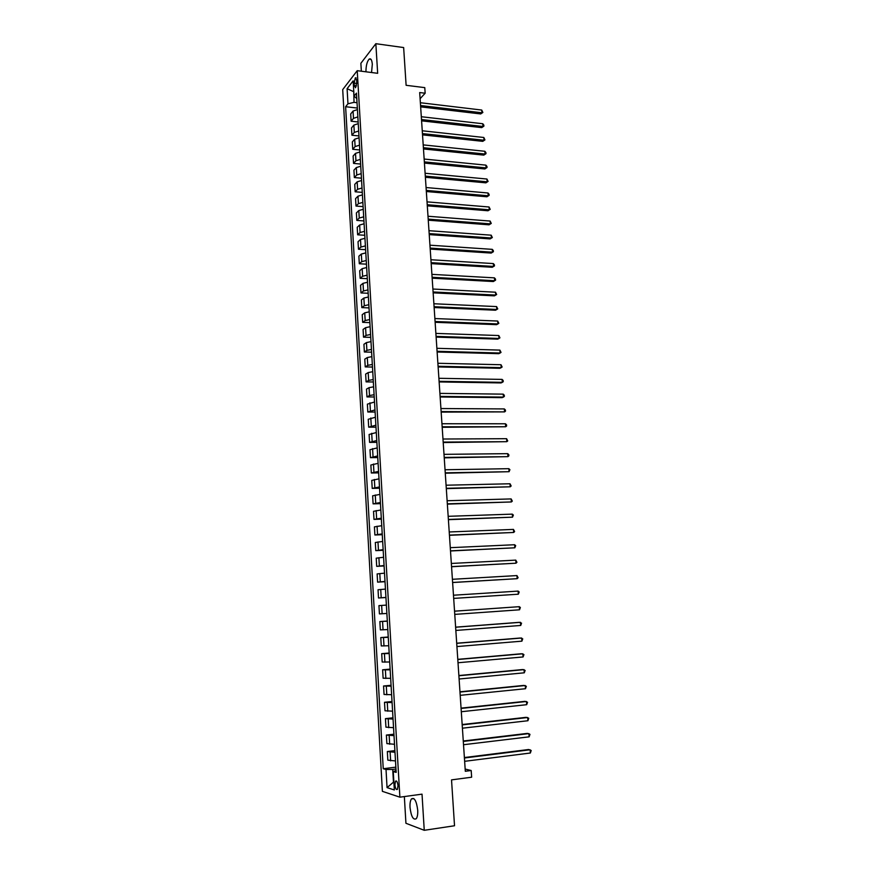 <?xml version="1.0" encoding="UTF-8"?>
<svg xmlns="http://www.w3.org/2000/svg" width="874" height="874" viewBox="0 0 874 874"><rect width="100%" height="100%" fill="white"/><g stroke="black" fill="none" stroke-linecap="round" stroke-linejoin="round"><path stroke-width="1.31" d="M417.706 810.132C416.516 800.977 414.429 797.241 411.457 798.923C410.31 800.573 409.83 803.414 410.026 807.456C411.184 816.589 413.271 820.325 416.286 818.676C417.433 817.026 417.903 814.175 417.706 810.132M371.548 72.52L372.313 64.283C371.898 59.825 370.838 58.11 369.123 59.137C367.036 61.551 365.977 65.769 365.944 71.799M398.009 785.748C397.539 781.979 396.709 780.46 395.507 781.17L394.917 784.786C395.387 788.545 396.217 790.074 397.419 789.364L398.009 785.748M404.345 796.564L405.929 823.275L424.251 830.3L454.524 825.755L451.53 779.881L471.643 777.204L471.184 770.507L465.154 769.054M342.706 89.607L382.386 791.341L399.888 797.175L357.226 70.685L342.706 89.607M357.226 70.685L377.666 73.307L375.842 43.7L360.875 63.299L361.344 71.209M375.842 43.7L403.646 47.557L406.115 85.302L424.775 87.629L425.157 93.223L419.684 92.546L465.307 771.272L471.184 770.507M354.134 83.117L354.287 85.619L355.565 87.739L356.778 82.429L356.636 79.916L355.347 77.808L354.134 83.117L356.789 83.445M353.752 91.257L354.025 102.356L347.961 103.788L345.623 106.715L383.238 768.727L395.856 767.143M347.961 103.788L347.098 88.678L353.151 80.867L354.036 96.173L356.789 98.544M396.053 770.486L393.256 771.567L396.162 772.387L356.472 93.125L354.036 96.173M393.256 771.567L394.327 789.954L387.051 787.616L386.024 769.513L383.238 768.727M424.251 830.3L422.022 794.149L399.888 797.175M420.099 98.696L425.157 93.223M353.784 91.737L347.098 88.678M357.029 102.706L354.025 102.356M395.966 769.022L392.721 769.426L393.464 782.186L387.051 787.616M345.623 106.715L357.346 108.059M357.433 109.589L353.063 111.053L350.692 113.948L351.119 121.213L358.154 121.978M395.496 760.948L387.827 760.14L387.335 751.531L394.884 750.635M394.513 744.287L386.876 743.61L386.384 735.056L393.934 734.193M393.551 727.692L385.937 727.157L385.445 718.636L392.972 717.827M392.579 711.163L384.997 710.781L384.505 702.292L392.022 701.527M391.618 694.71L384.057 694.469L383.566 686.003L391.071 685.292M390.667 678.322L383.118 678.213L382.637 669.801L390.132 669.123M389.706 662L382.189 662.033L381.709 653.654L389.181 653.031M388.766 645.755L381.261 645.93L380.78 637.572L388.253 636.993M387.816 629.575L380.343 629.881L379.862 621.567L387.313 621.032M386.876 613.461L379.425 613.898L378.945 605.616L386.384 605.103M385.937 597.412L378.508 597.991L385.947 597.521M378.508 597.991L378.038 589.742L385.456 589.098M385.008 581.429L377.601 582.139L385.019 581.713M377.601 582.139L377.131 573.923L384.516 573.147M384.068 565.522L376.694 566.352L384.101 565.97M376.694 566.352L376.224 558.169L383.588 557.273M383.151 549.67L375.787 550.631L383.183 550.303M375.787 550.631L375.317 542.492L382.67 541.454M382.222 533.883L374.891 534.986L382.277 534.691M374.891 534.986L374.422 526.869L381.741 525.7M381.304 518.162L373.996 519.396L381.359 519.134M373.996 519.396L373.526 511.312L380.835 510.023M380.387 502.517L373.1 503.861L380.463 503.653M373.1 503.861L372.641 495.809L379.917 494.4M379.48 486.927L372.215 488.402L379.556 488.227M372.215 488.402L371.756 480.383L379.01 478.843M378.573 471.392L371.33 472.998L378.661 472.867M371.33 472.998L370.871 465.012L378.103 463.351M377.666 455.933L370.445 457.659L377.765 457.572M370.445 457.659L369.986 449.706L377.197 447.914M376.77 440.529L369.571 442.386L376.88 442.331M369.571 442.386L369.112 434.465L376.301 432.554M375.875 425.19L368.697 427.168L375.984 427.157M368.697 427.168L368.238 419.28L375.405 417.248M374.979 409.917L367.823 412.015L375.11 412.047M367.823 412.015L367.375 404.149L374.52 401.996M374.094 394.709L369.505 395.54L366.96 396.916L374.225 396.993M366.96 396.916L366.512 389.094L369.057 387.663L373.635 386.821M373.209 379.556L368.631 380.419L366.097 381.883L373.351 381.993M366.097 381.883L365.649 374.094L368.183 372.575L372.75 371.701M372.324 364.458L367.768 365.365L365.234 366.905L372.477 367.058M365.234 366.905L364.786 359.148L367.309 357.553L371.865 356.636M371.45 349.436L366.894 350.365L364.371 351.993L371.603 352.189M364.371 351.993L363.934 344.269L366.446 342.586L370.991 341.636M370.576 334.458L366.031 335.43L363.518 337.146L370.74 337.375M363.518 337.146L363.081 329.443L365.583 327.684L370.117 326.701M369.702 319.545L365.179 320.55L362.666 322.342L369.877 322.615M362.666 322.342L362.229 314.673L364.731 312.837L369.254 311.821M368.828 304.698L364.316 305.736L361.825 307.604L369.025 307.91M361.825 307.604L361.388 299.968L363.868 298.056L368.38 296.996M367.965 289.906L363.464 290.976L360.984 292.932L368.162 293.271M360.984 292.932L360.547 285.317L363.027 283.329L367.517 282.236M367.113 275.179L362.612 276.282L360.143 278.303L367.309 278.686M360.143 278.303L359.706 270.732L362.175 268.657L366.665 267.531M366.25 260.496L361.77 261.643L359.301 263.74L366.468 264.167M359.301 263.74L358.875 256.191L361.333 254.05L365.802 252.892M365.398 245.889L360.929 247.058L358.471 249.243L365.616 249.691M358.471 249.243L358.034 241.716L360.492 239.498L364.95 238.307M364.545 231.326L360.088 232.528L357.641 234.789L364.775 235.281M357.641 234.789L357.215 227.295L359.651 225L364.108 223.777M363.693 216.828L359.247 218.063L356.811 220.401L363.934 220.925M356.811 220.401L356.384 212.939L358.81 210.558L363.256 209.301M362.852 202.386L358.416 203.653L355.991 206.067L363.103 206.625M355.991 206.067L355.565 198.627L357.979 196.18L362.415 194.891M362.011 187.997L357.586 189.297L355.172 191.777L362.273 192.378M355.172 191.777L354.746 184.381L357.16 181.847L361.574 180.536M361.181 173.664L356.756 174.997L354.352 177.553L361.443 178.187M354.352 177.553L353.926 170.179L356.33 167.579L360.743 166.235M360.339 159.385L355.937 160.75L353.533 163.383L360.612 164.061M353.533 163.383L353.118 156.042L355.51 153.365L359.913 151.989M359.509 145.171L355.117 146.57L352.725 149.279L359.793 149.978M352.725 149.279L352.309 141.959L354.691 139.206L359.083 137.797M358.69 131.002L354.298 132.433L351.916 135.219L358.974 135.951M351.916 135.219L351.501 127.921L353.872 125.102L358.253 123.66M357.859 116.898L353.489 118.351L351.119 121.213M387.324 621.185L379.862 621.567M388.264 637.332L380.78 637.572M389.214 653.544L381.709 653.654M390.165 669.834L382.637 669.801M391.126 686.177L383.566 686.003M392.087 702.598L384.505 702.292M393.049 719.084L385.445 718.636M394.01 735.646L386.384 735.056M394.982 752.274L387.335 751.531M386.024 769.513L392.721 769.426M420.656 106.868L480.7 113.937L481.945 112.779L420.558 105.525M481.738 110.048L482.863 112.462L481.945 112.779L481.738 110.048L420.372 102.728M482.863 112.462L480.7 113.937M421.596 120.841L481.727 127.615L482.972 126.479L421.497 119.53M482.765 123.737L483.814 125.058L483.89 126.151L482.972 126.479L482.765 123.737L421.312 116.723M483.89 126.151L481.727 127.615M422.535 134.869L482.765 141.348L484.021 140.233L422.448 133.591M483.814 137.48L484.939 139.895L484.021 140.233L483.814 137.48L422.262 130.772M484.939 139.895L482.765 141.348M423.475 148.951L483.803 155.124L485.059 154.042L423.398 147.706M484.852 151.278L485.9 152.579L485.977 153.682L485.059 154.042L484.852 151.278L423.202 144.887M485.977 153.682L483.803 155.124M424.425 163.088L484.852 168.955L486.108 167.906L424.349 161.887M485.9 165.131L486.949 166.41L487.026 167.524L486.108 167.906L485.9 165.131L424.163 159.046M487.026 167.524L484.852 168.955M425.387 177.28L485.9 182.841L487.157 181.814L425.31 176.111M486.949 179.028L488.085 181.421L487.157 181.814L486.949 179.028L425.114 173.26M488.085 181.421L485.9 182.841M426.337 191.526L486.949 196.781L488.216 195.787L426.261 190.401M488.009 192.99L489.058 194.247L489.134 195.361L488.216 195.787L488.009 192.99L426.075 187.539M489.134 195.361L486.949 196.781M427.299 205.838L487.998 210.765L489.276 209.804L427.233 204.734M489.069 206.996L490.205 209.367L489.276 209.804L489.069 206.996L427.036 201.861M490.205 209.367L487.998 210.765M428.271 220.193L489.058 224.815L490.347 223.875L428.194 219.134M490.128 221.056L491.264 223.416L490.347 223.875L490.128 221.056L427.998 216.249M491.264 223.416L489.058 224.815M429.232 234.603L490.128 238.908L491.407 238.012L429.167 233.587M491.199 235.182L492.335 237.531L491.407 238.012L491.199 235.182L428.97 230.692M492.335 237.531L490.128 238.908M430.205 249.079L491.199 253.067L492.488 252.193L430.139 248.096M492.27 249.352L493.318 250.554L493.406 251.69L492.488 252.193L492.27 249.352L429.942 245.19M493.406 251.69L491.199 253.067M431.188 263.609L492.27 267.269L493.559 266.428L431.122 262.659M493.34 263.577L494.4 264.767L494.487 265.915L493.559 266.428L493.34 263.577L430.926 259.742M494.487 265.915L492.27 267.269M432.171 278.194L493.34 281.537L494.64 280.718L432.106 277.287M494.422 277.856L495.482 279.035L495.569 280.183L494.64 280.718L494.422 277.856L431.909 274.36M495.569 280.183L493.34 281.537M433.154 292.845L494.422 295.849L495.733 295.073L433.089 291.971M495.514 292.2L496.651 294.516L495.733 295.073L495.514 292.2L432.892 289.032M434.138 307.539L495.503 310.226L496.814 309.472L434.083 306.719M496.596 306.588L497.743 308.893L496.814 309.472L496.596 306.588L433.886 303.759M435.132 322.298L496.596 324.658L497.907 323.937L435.077 321.512M497.688 321.042L498.836 323.336L497.907 323.937L497.688 321.042L434.881 318.551M436.126 337.124L497.688 339.134L499.01 338.457L436.071 336.381M498.792 335.54L499.928 337.834L499.01 338.457L498.792 335.54L435.875 333.398M437.131 352.003L498.781 353.675L500.114 353.03L437.076 351.293M499.895 350.103L501.031 352.386L500.114 353.03L499.895 350.103L436.88 348.311M438.125 366.938L499.884 368.282L501.217 367.659L438.082 366.272M500.999 364.731L502.146 366.993L501.217 367.659L500.999 364.731L437.885 363.278M439.141 381.938L500.988 382.932L502.332 382.342L439.098 381.315M502.102 379.403L503.162 380.485L503.249 381.665L502.332 382.342L502.102 379.403L438.89 378.3M440.146 396.993L502.102 397.648L503.446 397.091L440.114 396.414M503.216 394.141L504.276 395.212L504.364 396.392L503.446 397.091L503.216 394.141L439.906 393.387M441.162 412.113L504.56 411.894L441.13 411.578M504.342 408.934L505.401 409.982L505.489 411.173L504.56 411.894L504.342 408.934L440.922 408.54M442.189 427.299L505.685 426.752L442.157 426.796M505.467 423.781L506.527 424.819L506.614 426.009L505.685 426.752L505.467 423.781L441.949 423.748M443.205 442.539L506.811 441.676L443.184 442.08M506.592 438.693L507.739 440.911L506.811 441.676L506.592 438.693L442.976 439.021M444.243 457.845L507.947 456.654L444.211 457.43M507.718 453.661L508.788 454.666L508.876 455.867L507.947 456.654L507.718 453.661L444.003 454.349M445.27 473.205L509.083 471.698L445.248 472.834M508.854 468.683L509.924 469.688L509.083 471.698L508.854 468.683L445.041 469.753M446.308 488.632L510.23 486.796L446.286 488.304M510.001 483.77L511.159 485.966L510.23 486.796L510.001 483.77L446.079 485.212M447.346 504.123L511.377 501.96L447.335 503.839M511.148 498.923L512.306 501.108L511.377 501.96L511.148 498.923L447.117 500.736M448.395 519.68L512.525 517.179L448.384 519.44M512.295 514.13L513.366 515.081L512.525 517.179L512.295 514.13L448.165 516.316M449.444 535.303L513.683 532.463L449.433 535.106M513.453 529.404L514.611 531.556L513.683 532.463L513.453 529.404L449.225 531.971M450.503 550.981L514.841 547.801L450.492 550.828M514.611 544.731L515.682 545.649L514.841 547.801L514.611 544.731L450.274 547.681M451.552 566.723L516.01 563.206L451.552 566.625M515.769 560.125L516.938 562.266L516.01 563.206L515.769 560.125L451.334 563.457M452.623 582.532L517.179 578.675L452.612 582.477M516.938 575.573L518.107 577.703L517.179 578.675L516.938 575.573L452.404 579.298M518.118 591.097L519.189 591.971L518.348 594.2L453.682 598.406L518.348 594.2L518.118 591.097L453.475 595.216M454.546 611.188L519.298 606.676L519.527 609.801L454.764 614.389M454.546 611.166L519.298 606.676L520.369 607.528L519.527 609.801M455.627 627.226L520.478 622.321L520.718 625.456L455.835 630.449M455.616 627.161L519.058 622.354L521.549 623.162L520.718 625.456M456.709 643.34L521.669 638.02L521.898 641.166L456.927 646.563M456.698 643.22L520.238 638.02L522.739 638.85L521.898 641.166M457.79 659.509L522.86 653.796L523.1 656.953L458.009 662.754M457.779 659.346L521.428 653.752L523.93 654.604L523.1 656.953M458.883 675.755L524.05 669.626L524.291 672.805L459.101 679.011M458.872 675.536L522.619 669.55L525.132 670.424L524.291 672.805M459.975 692.066L525.263 685.522L525.503 688.712L460.205 695.333M459.964 691.804L523.81 685.413L526.334 686.298L525.503 688.712M461.079 708.443L526.465 701.494L526.705 704.684L461.297 711.731M461.057 708.137L525.012 701.341L527.535 702.248L526.705 704.684M462.182 724.896L527.678 717.521L527.918 720.733L462.412 728.195M462.16 724.535L526.224 717.325L528.748 718.264L527.918 720.733M463.296 741.414L528.89 733.614L529.141 736.837L463.515 744.724M463.264 740.999L527.437 733.384L529.972 734.335L529.141 736.837M464.411 757.998L530.114 749.772L530.365 753.017L464.629 761.32M464.378 757.539L528.65 749.51L531.195 750.482L530.365 753.017M353.489 118.351L353.063 111.053M354.298 132.433L353.872 125.102M355.117 146.57L354.691 139.206M355.937 160.75L355.51 153.365M356.756 174.997L356.33 167.579M357.586 189.297L357.16 181.847M358.416 203.653L357.979 196.18M359.247 218.063L358.81 210.558M360.088 232.528L359.651 225M360.929 247.058L360.492 239.498M361.77 261.643L361.333 254.05M362.612 276.282L362.175 268.657M363.464 290.976L363.027 283.329M364.316 305.736L363.868 298.056M365.179 320.55L364.731 312.837M366.031 335.43L365.583 327.684M366.894 350.365L366.446 342.586M367.768 365.365L367.309 357.553M368.631 380.419L368.183 372.575M369.505 395.54L369.057 387.663M370.39 410.714L369.931 402.816M371.264 425.955L370.805 418.023M372.149 441.25L371.69 433.286M373.045 456.621L372.575 448.624M373.93 472.047L373.471 464.018M374.826 487.528L374.356 479.465M375.722 503.085L375.263 494.99M376.628 518.697L376.159 510.569M377.535 534.385L377.065 526.224M378.442 550.128L377.972 541.935M379.36 565.937L378.89 557.71M380.277 581.811L379.797 573.552M381.195 597.75L380.725 589.458M382.124 613.756L381.643 605.431M383.052 629.837L382.572 621.469M383.992 645.973L383.5 637.572M384.921 662.186L384.44 653.741M385.871 678.453L385.379 669.987M386.811 694.797L386.319 686.298M387.761 711.217L387.269 702.674M388.712 727.692L388.22 719.116M389.673 744.244L389.17 735.635M390.634 760.872L390.132 752.219M356.45 85.881L354.287 85.619M413.828 798.596L411.457 798.923M371.046 59.388L369.123 59.137M396.501 781.039L395.507 781.17M356.133 77.906L355.347 77.808"/></g></svg>
